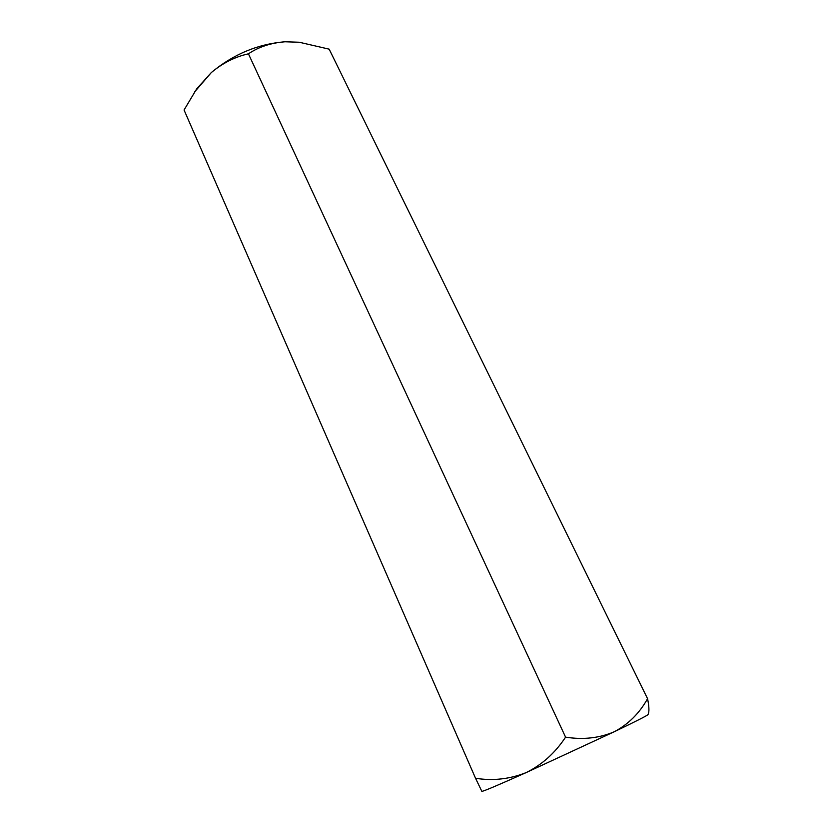 <?xml version="1.0" encoding="UTF-8"?>
<svg xmlns="http://www.w3.org/2000/svg" width="833" height="833" viewBox="0 0 833 833"><rect width="100%" height="100%" fill="white"/><g stroke="black" fill="none" stroke-linecap="round" stroke-linejoin="round"><path stroke-width="1.25" d="M565.576 737.153C583.246 739.933 599.51 738.111 614.379 731.697L526.175 772.587C541.981 764.798 555.111 752.99 565.576 737.153L248.432 53.822C258.667 46.929 270.86 42.91 285.001 41.775C257.876 43.993 233.313 54.249 211.311 72.565L196.671 88.881L184.062 109.998L475.549 778.282L481.838 791.35C483.4 791.381 498.176 785.123 526.175 772.587C509.9 779.115 493.021 781.021 475.549 778.282M248.432 53.822C235.177 56.748 222.796 62.996 211.311 72.565L194.578 91.963M647.564 698.689C648.938 705.53 649.261 710.31 648.553 713.048L648.053 714.547C647.439 715.474 636.214 721.191 614.379 731.697C628.467 724.179 639.525 713.173 647.564 698.689L329.16 49.157L299.245 42.244L285.001 41.775L299.245 42.244"/></g></svg>
